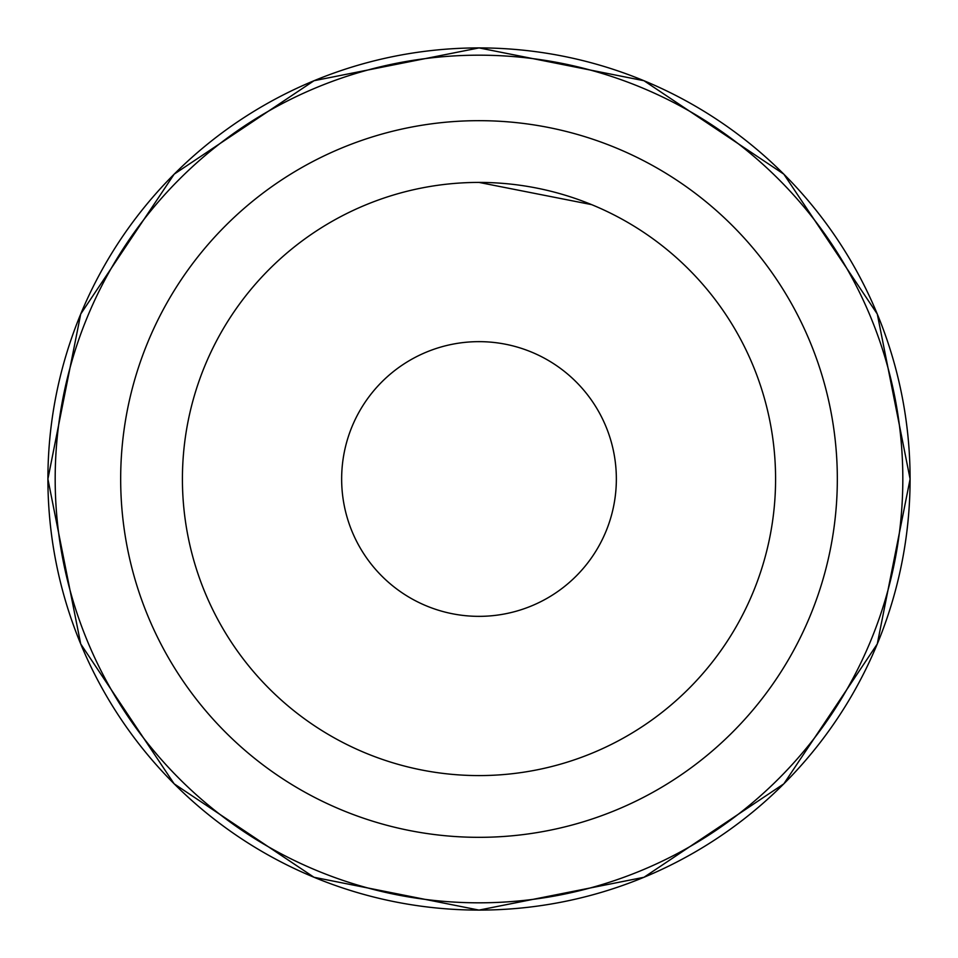 <?xml version="1.0" encoding="UTF-8"?>
<svg xmlns="http://www.w3.org/2000/svg" width="958" height="958" viewBox="0 0 958 958"><rect width="100%" height="100%" fill="white"/><g stroke="black" fill="none" stroke-linecap="round" stroke-linejoin="round"><path stroke-width="1.44" d="M479 902.819A423.819 423.819 0 0 1 55.181 479A423.819 423.819 0 0 1 479 55.181A423.819 423.819 0 0 1 902.819 479A423.819 423.819 0 0 1 479 902.819M479 182.415A296.585 296.585 0 0 0 182.415 479A296.585 296.585 0 0 0 479 775.585A296.585 296.585 0 0 0 775.585 479A296.585 296.585 0 0 0 479 182.415L591.625 204.629M479 616.353A137.353 137.353 0 0 0 616.353 479A137.353 137.353 0 0 0 479 341.647A137.353 137.353 0 0 0 341.647 479A137.353 137.353 0 0 0 479 616.353M479 47.912A431.088 431.088 0 0 0 47.912 479A431.088 431.088 0 0 0 479 910.088A431.088 431.088 0 0 0 910.088 479A431.088 431.088 0 0 0 479 47.912L314.032 80.712L174.176 174.152L80.723 314.02L47.9 479L80.712 643.956L174.14 783.812L314.008 877.277L479 910.1L643.968 877.288L783.836 783.836L877.277 643.98L910.1 479.012L877.288 314.032L783.848 174.176L643.98 80.723L479 47.9M479 837.328A358.328 358.328 0 0 1 120.672 479A358.328 358.328 0 0 1 479 120.672A358.328 358.328 0 0 1 837.328 479A358.328 358.328 0 0 1 479 837.328"/></g></svg>
